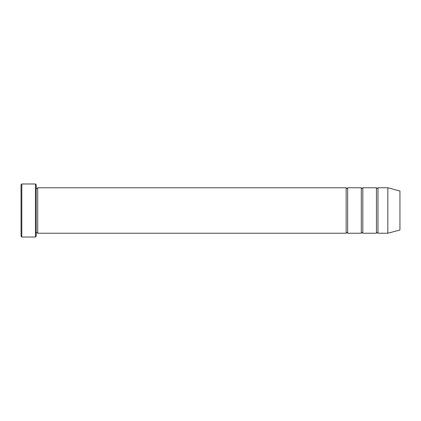 <?xml version="1.0" encoding="UTF-8"?>
<svg xmlns="http://www.w3.org/2000/svg" width="421" height="421" viewBox="0 0 421 421"><rect width="100%" height="100%" fill="white"/><g stroke="black" fill="none" stroke-linecap="round" stroke-linejoin="round"><path stroke-width="0.63" d="M376.458 210.5L376.458 233.234C376.963 232.255 377.469 232.255 377.974 233.234L377.974 187.766C377.469 188.745 376.963 188.745 376.458 187.766L376.458 210.5M362.818 187.766C362.313 188.745 361.807 188.745 361.302 187.766L361.302 233.234C361.807 232.255 362.313 232.255 362.818 233.234L362.818 187.766L376.458 187.766M36.206 184.735L36.206 236.265L35.448 237.023L35.448 183.977L36.206 184.735M399.95 210.5L399.95 191.013L387.825 187.766L387.825 233.234L399.95 229.987L399.95 210.5M36.206 233.234C36.711 232.255 37.216 232.255 37.722 233.234L37.722 187.766L346.146 187.766L346.146 233.234C346.651 232.255 347.157 232.255 347.662 233.234L347.662 187.766L361.302 187.766M21.808 183.977L21.05 184.735L21.05 236.265L21.808 237.023L21.808 183.977L35.448 183.977M362.818 233.234L376.458 233.234M377.974 233.234L387.825 233.234M377.974 187.766L387.825 187.766M347.662 233.234L361.302 233.234M37.722 233.234L346.146 233.234M37.722 187.766C37.216 188.745 36.711 188.745 36.206 187.766M347.662 187.766C347.157 188.745 346.651 188.745 346.146 187.766M21.808 237.023L35.448 237.023"/></g></svg>
